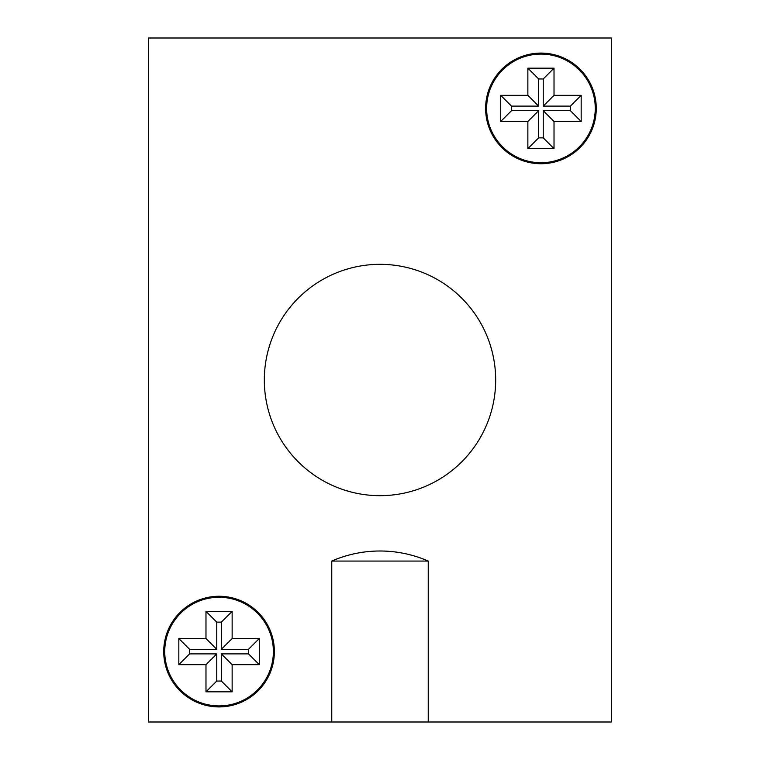 <?xml version="1.0" encoding="UTF-8"?>
<svg xmlns="http://www.w3.org/2000/svg" width="760" height="760" viewBox="0 0 760 760"><rect width="100%" height="100%" fill="white"/><g stroke="black" fill="none" stroke-linecap="round" stroke-linejoin="round"><path stroke-width="1.14" d="M428.241 722L331.759 722L331.759 561.061A120.707 120.707 0 0 1 428.241 561.061L428.241 722L611.353 722L611.353 38L148.647 38L148.647 722L331.759 722M264.328 380A115.672 115.672 0 0 0 380 495.672A115.672 115.672 0 0 0 495.672 380A115.672 115.672 0 0 0 380 264.328A115.672 115.672 0 0 0 264.328 380M163.732 651.586A55.328 55.328 0 0 0 219.06 706.914A55.328 55.328 0 0 0 274.379 651.586A55.328 55.328 0 0 0 219.06 596.267A55.328 55.328 0 0 0 163.732 651.586M485.621 108.414A55.328 55.328 0 0 0 540.939 163.732A55.328 55.328 0 0 0 596.267 108.414A55.328 55.328 0 0 0 540.939 53.086A55.328 55.328 0 0 0 485.621 108.414M486.628 108.414A54.321 54.321 0 0 0 540.939 162.725A54.321 54.321 0 0 0 595.26 108.414A54.321 54.321 0 0 0 540.939 54.093A54.321 54.321 0 0 0 486.628 108.414M164.739 651.586A54.321 54.321 0 0 0 219.06 705.907A54.321 54.321 0 0 0 273.372 651.586A54.321 54.321 0 0 0 219.06 597.274A54.321 54.321 0 0 0 164.739 651.586M205.979 691.828L205.979 664.667L178.828 664.667L178.828 638.514L205.979 638.514L205.979 611.353L232.132 611.353L232.132 638.514L259.293 638.514L259.293 664.667L232.132 664.667L232.132 691.828L205.979 691.828L216.761 681.045L221.35 681.045L232.132 691.828M581.172 95.332L554.021 95.332L543.239 106.115L570.399 106.115L581.172 95.332L581.172 121.486L554.021 121.486L554.021 148.647L527.867 148.647L527.867 121.486L500.707 121.486L500.707 95.332L527.867 95.332L538.65 106.115L511.489 106.115L500.707 95.332M543.239 106.115L543.239 78.954L538.65 78.954L527.867 68.172L527.867 95.332M527.867 68.172L554.021 68.172L554.021 95.332M221.35 681.045L221.35 653.885L248.51 653.885L248.51 649.297L221.35 649.297L221.35 622.136L232.132 611.353M216.761 681.045L216.761 653.885L189.601 653.885L189.601 649.297L216.761 649.297L216.761 622.136L221.35 622.136M216.761 653.885L205.979 664.667M221.35 653.885L232.132 664.667M216.761 622.136L205.979 611.353M216.761 649.297L205.979 638.514M221.35 649.297L232.132 638.514M189.601 653.885L178.828 664.667M189.601 649.297L178.828 638.514M248.51 649.297L259.293 638.514M248.51 653.885L259.293 664.667M527.867 121.486L538.65 110.703L538.65 137.864L543.239 137.864L554.021 148.647M538.65 137.864L527.867 148.647M538.65 110.703L511.489 110.703L511.489 106.115M570.399 106.115L570.399 110.703L543.239 110.703L543.239 137.864M538.65 78.954L538.65 106.115M554.021 121.486L543.239 110.703M543.239 78.954L554.021 68.172M570.399 110.703L581.172 121.486M511.489 110.703L500.707 121.486M428.241 561.061L331.759 561.061"/></g></svg>
